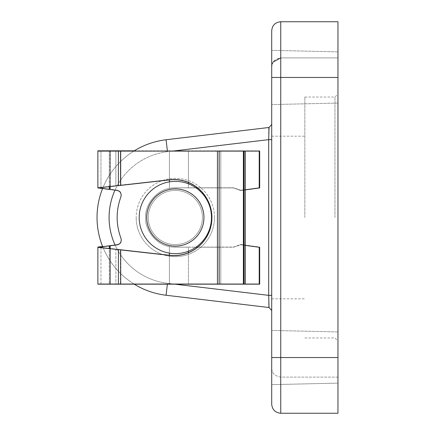 <?xml version="1.0" encoding="UTF-8"?>
<svg xmlns="http://www.w3.org/2000/svg" width="435" height="435" viewBox="0 0 435 435"><rect width="100%" height="100%" fill="white"/><g stroke="black" fill="none" stroke-linecap="round" stroke-linejoin="round"><path stroke-width="0.33" stroke-dasharray="2.17 1.63" d="M97.875 284.175L120.392 284.175L120.392 249.869L168.421 255.263A38.019 38.019 0 0 0 211.932 217.641A38.019 38.019 0 0 0 168.421 180.025L120.392 185.413L120.392 151.114L245.155 151.114M188.409 252.789L188.409 284.175L219.294 284.175L109.283 284.175L188.409 284.175L188.409 247.2L175.338 247.2A29.7 29.7 0 0 1 169.4 246.601C156.616 244.813 144.833 230.381 145.638 217.5C144.833 230.381 156.616 244.813 169.4 246.601L169.4 283.886L100.969 283.886L217.44 283.886L97.875 283.886L259.69 283.886L169.4 283.886L169.4 246.601C156.616 244.813 144.833 230.381 145.638 217.5C144.833 204.619 156.616 190.187 169.4 188.398L169.4 151.114L120.392 151.114M245.248 284.175L219.294 284.175L219.294 247.2L175.338 247.2A29.7 29.7 0 0 1 169.4 246.601A29.7 29.7 0 0 0 174.207 247.178L188.409 247.151L188.409 283.886L188.409 247.151L219.294 247.085L219.294 283.886L219.294 247.085L233.138 247.058A2.376 2.376 0 0 0 233.943 246.917L240.131 244.666A2.376 2.376 0 0 1 241.262 244.541L259.69 247.058L259.69 283.886L259.69 247.058L241.262 244.541A2.376 2.376 0 0 0 240.131 244.666L233.943 246.917A2.376 2.376 0 0 1 233.138 247.058L174.207 247.178A29.7 29.7 0 0 1 169.4 246.601L169.4 255.388M134.284 150.825L169.4 150.825L100.969 150.825L120.392 150.825L120.392 185.131L101.469 187.251L101.469 188.11L109.283 189.1L97.875 187.654L97.875 151.114L259.69 151.114L259.69 187.942L259.216 188.007L259.216 151.114M98.239 187.991L116.504 190.318C120.158 190.965 121.637 193.118 120.941 196.761C115.84 210.687 115.879 224.601 121.044 238.5C121.756 242.159 120.277 244.312 116.613 244.97L109.283 245.9L109.283 284.175L109.283 248.624M101.469 246.89L97.875 247.346L97.875 283.886M101.469 188.398L100.969 188.333L101.469 188.398M101.469 187.539L120.392 185.413M120.392 249.869L115.873 249.364L115.873 284.175M120.392 284.175L245.155 284.175M110.327 189.529L110.327 151.114L110.327 189.236L109.283 189.1L116.613 190.03L110.327 189.236M110.327 284.175L110.327 245.764M110.028 284.175L110.028 248.706M169.4 253.148L169.4 246.601C156.616 244.813 144.833 230.381 145.638 217.5C144.833 204.619 156.616 190.187 169.4 188.398C156.616 190.187 144.833 204.619 145.638 217.5C144.833 204.619 156.616 190.187 169.4 188.398L169.4 181.852M169.4 179.894L169.4 151.114L188.409 151.114L188.409 187.849L219.294 187.915L219.294 151.114L188.409 151.114L188.409 182.499M110.028 186.577L110.028 151.114M196.022 187.866L174.207 187.822A29.7 29.7 0 0 0 169.4 188.398L169.4 150.825L169.4 188.398A29.7 29.7 0 0 1 175.338 187.8L233.155 187.8A2.376 2.376 0 0 1 233.927 187.925L240.147 190.068A2.376 2.376 0 0 0 241.24 190.171L259.69 187.654L259.69 150.825L259.216 150.825L259.69 150.825L259.69 187.654L241.24 190.171A2.376 2.376 0 0 1 240.147 190.068L233.927 187.925A2.376 2.376 0 0 0 233.155 187.8L219.294 187.8L219.294 150.825L259.216 150.825L219.294 150.825L219.294 187.8L188.409 187.8L188.409 150.825L219.294 150.825L169.4 150.825L188.409 150.825L188.409 187.8L175.338 187.8A29.7 29.7 0 0 0 169.4 188.398A29.7 29.7 0 0 1 174.207 187.822L188.409 187.849L188.409 183.809M197.822 247.2L219.294 247.2L219.294 284.175L259.69 284.175L259.69 247.346L241.24 244.829A2.376 2.376 0 0 0 240.147 244.932L233.927 247.075A2.376 2.376 0 0 1 233.155 247.2L219.294 247.2L233.155 247.2A2.376 2.376 0 0 0 233.927 247.075L240.147 244.932A2.376 2.376 0 0 1 241.24 244.829L245.248 245.373M245.248 189.916L241.262 190.459A2.376 2.376 0 0 1 240.131 190.334L233.943 188.083A2.376 2.376 0 0 0 233.138 187.942L219.294 187.915L233.138 187.942A2.376 2.376 0 0 1 233.943 188.083L240.131 190.334A2.376 2.376 0 0 0 241.262 190.459L259.216 188.007M245.248 151.114L219.294 151.114L219.294 187.915L197.55 187.866M188.409 251.191L188.409 247.2L195.924 247.2M100.969 150.825L100.969 188.045L101.469 188.11L98.239 187.702L168.421 179.737A38.019 38.019 0 0 1 211.932 217.359A38.019 38.019 0 0 1 168.421 254.975L97.875 247.058M120.392 185.131L168.421 179.737A38.019 38.019 0 0 1 211.932 217.359A38.019 38.019 0 0 1 168.421 254.975L120.392 249.587L120.392 283.886M120.392 150.825L97.875 150.825M102.589 246.455L109.283 245.601L101.469 246.601L101.469 247.461L120.392 249.587M100.969 283.886L100.969 246.667L101.469 246.601L98.239 247.009M109.283 245.601L116.504 244.682L109.283 245.601L109.283 283.886L109.283 245.601M110.327 245.47L110.327 283.886M121.044 196.5C121.756 192.841 120.277 190.688 116.613 190.03C120.277 190.688 121.756 192.841 121.044 196.5C115.879 210.399 115.84 224.313 120.941 238.239C115.84 224.313 115.879 210.399 121.044 196.5M116.504 244.682C120.158 244.035 121.637 241.882 120.941 238.239C121.637 241.882 120.158 244.035 116.504 244.682M110.028 150.825L110.028 189.198M110.028 245.509L110.028 283.886M219.12 150.825L245.248 150.825L219.12 150.825L219.12 283.886L217.44 283.886L245.248 283.886L219.12 283.886M101.469 247.461L98.239 247.096M98.239 187.615L101.469 187.251M214.488 217.5A39.15 39.15 0 0 0 175.338 178.35A39.15 39.15 0 0 0 136.188 217.5A39.15 39.15 0 0 1 175.338 178.35A39.15 39.15 0 0 1 214.488 217.5A39.15 39.15 0 0 1 175.338 256.65A39.15 39.15 0 0 1 136.188 217.5A39.15 39.15 0 0 0 175.338 256.65A39.15 39.15 0 0 0 214.488 217.5M139.2 217.5A36.138 36.138 0 0 1 175.338 181.362A36.138 36.138 0 0 1 211.475 217.5A36.138 36.138 0 0 0 175.338 181.362A36.138 36.138 0 0 0 139.2 217.5A36.138 36.138 0 0 0 175.338 253.638A36.138 36.138 0 0 0 211.475 217.5A36.138 36.138 0 0 0 175.338 181.362A36.138 36.138 0 0 0 139.2 217.5A36.138 36.138 0 0 0 175.338 253.638A36.138 36.138 0 0 0 211.475 217.5A36.138 36.138 0 0 0 175.338 181.362A36.138 36.138 0 0 0 139.2 217.5A36.138 36.138 0 0 0 175.338 253.638A36.138 36.138 0 0 0 211.475 217.5A36.138 36.138 0 0 1 175.338 253.638A36.138 36.138 0 0 1 139.2 217.5A36.138 36.138 0 0 0 175.338 253.638A36.138 36.138 0 0 0 211.475 217.5A36.138 36.138 0 0 0 175.338 181.362A36.138 36.138 0 0 0 139.2 217.5A36.138 36.138 0 0 0 175.338 253.638A36.138 36.138 0 0 0 211.475 217.5A36.138 36.138 0 0 0 175.338 181.362A36.138 36.138 0 0 0 139.2 217.5A36.138 36.138 0 0 0 175.338 253.638A36.138 36.138 0 0 0 211.475 217.5A36.138 36.138 0 0 0 175.338 181.362A36.138 36.138 0 0 0 139.2 217.5A36.138 36.138 0 0 0 175.338 253.638A36.138 36.138 0 0 0 211.475 217.5A36.138 36.138 0 0 0 175.338 181.362A36.138 36.138 0 0 0 139.2 217.5A36.138 36.138 0 0 0 175.338 253.638A36.138 36.138 0 0 0 211.475 217.5A36.138 36.138 0 0 0 175.338 181.362A36.138 36.138 0 0 0 139.2 217.5M271.706 139.646L268.694 139.646L269.053 127.471L271.706 124.481L269.053 127.471L271.706 124.481L269.053 127.471L166.067 139.749A78.3 78.3 0 0 0 166.067 295.251L268.694 307.485L268.694 127.515L166.067 139.749A78.3 78.3 0 0 0 166.067 295.251L269.053 307.529L271.706 310.525L271.706 124.475L271.706 310.519L269.053 307.529L271.706 310.519L269.053 307.529L268.694 295.354L271.706 295.354M271.706 30.787L271.706 404.213M337.962 77.463L337.962 21.75L337.962 57.888L337.962 21.75L280.744 21.75L280.744 357.537L337.962 357.537L337.962 77.463L337.962 103.062L337.962 77.463L337.962 103.062L337.962 77.463L271.706 77.463L271.706 104.569L271.706 77.463M337.962 217.5L337.962 340.975L337.962 217.5M334.95 217.5L334.95 97.038L334.95 217.5M304.837 217.5L304.837 97.038L304.837 217.5M271.706 217.5L271.706 136.188L271.706 217.5M271.706 357.537L271.706 384.638L271.706 357.537L271.706 384.638L337.962 383.137L337.962 357.537L337.962 413.25L337.962 377.112L337.962 413.25L280.744 413.25L280.744 357.537L271.706 357.537M337.962 357.537L337.962 383.137L337.962 357.537L337.962 383.137L271.706 384.638M337.962 377.112L280.744 377.112C274.795 376.101 271.783 373.094 271.706 368.075C271.783 373.094 274.795 376.101 280.744 377.112L280.744 413.25L280.744 377.112L337.962 377.112M337.962 57.888L280.744 57.888L337.962 57.888M133.822 151.114A78.3 78.3 0 0 0 102.589 188.545A78.3 78.3 0 0 1 133.822 151.114A78.3 78.3 0 0 0 102.589 188.545M102.698 246.732A78.3 78.3 0 0 0 134.284 284.175A78.3 78.3 0 0 1 102.698 246.732A78.3 78.3 0 0 0 134.284 284.175M172.526 151.114L268.694 139.646L268.694 295.354L167.491 283.288A66.256 66.256 0 0 1 167.491 151.712L166.067 139.749L268.694 127.515L268.694 307.485L166.067 295.251A78.3 78.3 0 0 1 97.038 217.5M273.191 61.966L271.706 66.925C271.788 61.906 274.795 58.899 280.744 57.888M203.95 217.5A28.612 28.612 0 0 1 175.338 246.112A28.612 28.612 0 0 1 146.731 217.5A28.612 28.612 0 0 1 175.338 188.888A28.612 28.612 0 0 1 203.95 217.5M148.237 217.5A27.106 27.106 0 0 0 175.338 244.606A27.106 27.106 0 0 0 202.444 217.5A27.106 27.106 0 0 0 175.338 190.394A27.106 27.106 0 0 0 148.237 217.5A27.106 27.106 0 0 0 175.338 244.606A27.106 27.106 0 0 0 202.444 217.5A27.106 27.106 0 0 0 175.338 190.394A27.106 27.106 0 0 0 148.237 217.5A27.106 27.106 0 0 0 175.338 244.606A27.106 27.106 0 0 0 202.444 217.5A27.106 27.106 0 0 0 175.338 190.394A27.106 27.106 0 0 0 148.237 217.5A27.106 27.106 0 0 0 175.338 244.606A27.106 27.106 0 0 0 202.444 217.5A27.106 27.106 0 0 0 175.338 190.394A27.106 27.106 0 0 0 148.237 217.5M109.283 189.399L109.283 150.825M115.873 185.924L115.873 151.114M109.283 186.664L109.283 151.114M217.44 284.175L217.44 151.114M259.216 284.175L259.216 247.281M220.795 284.175L220.795 151.114M245.052 284.175L245.052 151.114M120.691 150.825L120.691 185.098M217.44 150.825L217.44 283.886L217.44 150.825M120.691 249.619L120.691 283.886M118.407 249.364L118.407 283.886M118.407 150.825L118.407 185.353M115.873 249.076L115.873 283.886M115.873 150.825L115.873 185.636M259.216 150.825L259.216 187.719L259.216 150.825M259.216 246.993L259.216 283.886L259.216 246.993M220.795 150.825L220.795 283.886M245.052 150.825L245.052 283.886M245.155 150.825L245.155 283.886M244.035 150.825L244.035 283.886M243.372 150.825L243.372 283.886M115.134 245.155A66.256 66.256 0 0 0 167.491 283.288L174.924 284.175M167.421 151.114L167.491 151.712A66.256 66.256 0 0 0 115.003 190.128M167.388 284.175L166.067 295.251M100.969 188.333L100.969 151.114M100.969 284.175L100.969 246.955M245.248 150.825L245.248 283.886M337.962 51.863L271.706 50.362L337.962 51.863M337.962 331.938L271.706 330.431L337.962 331.938M304.837 97.038L334.95 97.038L337.962 94.025M271.706 136.188L304.837 136.188M271.706 298.812L304.837 298.812M304.837 337.962L334.95 337.962L337.962 340.975M337.962 103.062L271.706 104.569L337.962 103.062M271.706 310.525L269.053 307.534M269.053 127.466L271.706 124.475"/><path stroke-width="0.65" d="M168.421 255.263A38.019 38.019 0 0 0 211.932 217.641A38.019 38.019 0 0 0 168.421 180.025L97.875 187.942L97.875 151.114L245.248 151.114L245.248 284.175L97.875 284.175L97.875 247.346L168.421 255.263M109.283 248.624L109.283 245.9L101.469 246.89L116.613 244.97C120.277 244.312 121.756 242.159 121.044 238.5C115.879 224.601 115.84 210.687 120.941 196.761C121.637 193.118 120.158 190.965 116.504 190.318L101.469 188.398L101.469 187.539L98.239 187.904M115.873 249.364L101.469 247.749L101.469 246.89L98.239 247.297M101.469 188.398L98.239 187.991M110.028 248.706L110.028 245.802M169.4 255.388L169.4 253.148M169.4 181.852L169.4 179.894M110.028 189.491L110.028 186.577M245.248 189.916L259.69 187.942L259.69 151.114L245.248 151.114L245.248 284.175L259.216 284.175L259.216 247.281L259.69 247.346L259.69 284.175L259.216 284.175M245.248 245.373L259.216 247.281M195.924 247.2L197.822 247.2M188.409 252.789L188.409 251.191M197.55 187.866L196.022 187.866M188.409 183.809L188.409 182.499M98.239 247.384L101.469 247.749M97.875 247.346L97.875 247.058L102.589 246.455M97.875 151.114L97.875 150.825L134.284 150.825M110.327 150.825L110.327 151.114M271.706 404.213L271.706 30.787C272.245 25.295 275.257 22.283 280.744 21.75L280.744 77.463L337.962 77.463L337.962 357.537L280.744 357.537L280.744 413.25C275.257 412.717 272.245 409.705 271.706 404.213C272.245 409.705 275.257 412.717 280.744 413.25L337.962 413.25L337.962 357.537M271.706 384.638L271.706 357.537L280.744 357.537L280.744 77.463L271.706 77.463M271.706 30.787C272.245 25.295 275.257 22.283 280.744 21.75L337.962 21.75L337.962 77.463M133.822 151.114A78.3 78.3 0 0 1 166.067 139.749A78.3 78.3 0 0 0 133.822 151.114A78.3 78.3 0 0 1 166.067 139.749L269.053 127.471L268.694 139.646L271.706 139.646M102.589 188.545A78.3 78.3 0 0 0 102.698 246.732A78.3 78.3 0 0 1 102.589 188.545A78.3 78.3 0 0 0 102.698 246.732M134.284 284.175A78.3 78.3 0 0 0 166.067 295.251A78.3 78.3 0 0 1 134.284 284.175A78.3 78.3 0 0 0 166.067 295.251L167.388 284.175M271.706 295.354L268.694 295.354L269.053 307.529L166.067 295.251M174.924 284.175L268.694 295.354L268.694 139.646L172.526 151.114M273.191 61.966L280.744 57.888M146.731 217.5A28.612 28.612 0 0 0 175.338 246.112A28.612 28.612 0 0 0 203.95 217.5A28.612 28.612 0 0 0 175.338 188.888A28.612 28.612 0 0 0 146.731 217.5M211.475 217.5A36.138 36.138 0 0 1 175.338 253.638A36.138 36.138 0 0 1 139.2 217.5A36.138 36.138 0 0 1 175.338 181.362A36.138 36.138 0 0 1 211.475 217.5M120.691 284.175L120.691 249.902M217.44 284.175L217.44 151.114M120.691 185.381L120.691 151.114M118.407 185.636L118.407 151.114M118.407 284.175L118.407 249.646M109.283 189.399L109.283 186.664M259.216 188.007L259.216 151.114M219.12 284.175L219.12 151.114M244.035 284.175L244.035 151.114M243.372 284.175L243.372 151.114M109.283 150.825L109.283 151.114M115.003 190.128A66.256 66.256 0 0 0 115.134 245.155M166.067 139.749L167.421 151.114M269.053 307.534L271.706 310.525M271.706 124.475L269.053 127.466"/></g></svg>

